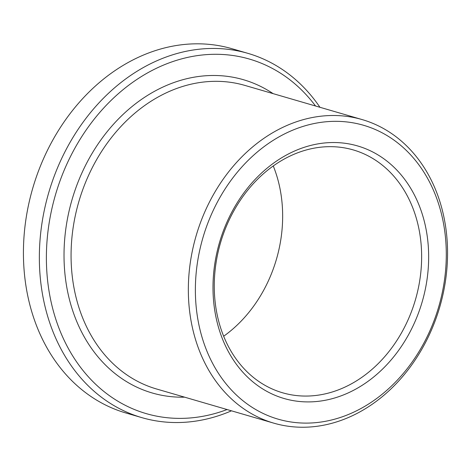 <?xml version="1.0" encoding="UTF-8"?>
<svg xmlns="http://www.w3.org/2000/svg" width="471" height="471" viewBox="0 0 471 471"><rect width="100%" height="100%" fill="white"/><g stroke="black" fill="none" stroke-linecap="round" stroke-linejoin="round"><path stroke-width="0.71" d="M223.648 336.247A126.469 101.53 106.2 0 0 273.268 165.969M327.987 146.693A126.469 101.53 106.2 0 0 216.813 258.396A126.469 101.53 106.2 0 0 282.571 392.779A126.469 101.53 106.2 0 0 415.428 299.768A126.469 101.53 106.2 0 0 353.338 149.943A126.469 101.53 106.2 0 0 327.987 146.693M331.284 142.554A131.527 105.592 106.2 0 0 222.671 339.45A131.527 105.592 106.2 0 0 408.592 334.616A131.527 105.592 106.2 0 0 331.284 142.554M332.985 121.359A153.028 122.854 106.2 0 0 206.628 350.436A153.028 122.854 106.2 0 0 422.94 344.819A153.028 122.854 106.2 0 0 332.985 121.359M330.495 115.53A158.085 126.911 106.2 0 0 191.526 255.158A158.085 126.911 106.2 0 0 273.728 423.135A158.085 126.911 106.2 0 0 439.796 306.868A158.085 126.911 106.2 0 0 362.181 119.593A158.085 126.911 106.2 0 0 330.495 115.53M315.546 105.999A184.644 148.235 106.2 0 0 212.427 54.33A184.644 148.235 106.2 0 0 46.564 266.663A184.644 148.235 106.2 0 0 227.087 409.54M319.939 107.282A189.701 152.298 106.2 0 0 247.964 53.37A189.701 152.298 106.2 0 0 209.936 48.495A189.701 152.298 106.2 0 0 43.173 216.048A189.701 152.298 106.2 0 0 141.812 417.624A189.701 152.298 106.2 0 0 231.479 410.824M247.964 53.37L232.038 48.731A189.701 152.298 106.2 0 0 194.005 43.856A189.701 152.298 106.2 0 0 27.247 211.408A189.701 152.298 106.2 0 0 125.887 412.985L141.812 417.624M362.181 119.593L244.908 85.416A158.085 126.911 106.2 0 0 213.216 81.353A158.085 126.911 106.2 0 0 74.253 220.981A158.085 126.911 106.2 0 0 156.449 388.958L273.728 423.135M273.086 93.623A163.143 130.973 106.2 0 0 210.725 75.519A163.143 130.973 106.2 0 0 64.651 239.668A163.143 130.973 106.2 0 0 184.626 397.165"/></g></svg>

